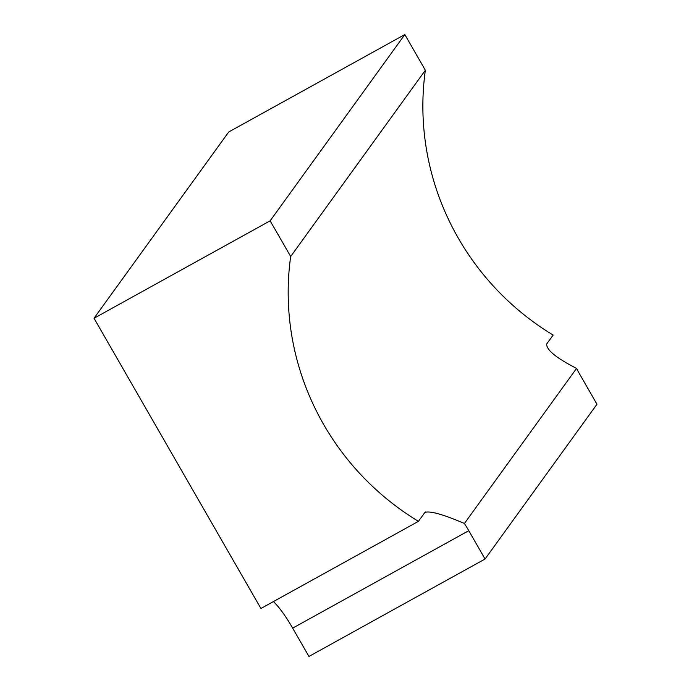 <?xml version="1.0" encoding="UTF-8"?>
<svg xmlns="http://www.w3.org/2000/svg" width="691" height="691" viewBox="0 0 691 691"><rect width="100%" height="100%" fill="white"/><g stroke="black" fill="none" stroke-linecap="round" stroke-linejoin="round"><path stroke-width="1.04" d="M273.377 601.602A40.985 7.679 -119 0 1 292.664 628.136L308.946 656.45L485.065 559.01L596.972 404.244L580.69 375.93A40.985 7.679 -119 0 1 576.553 368.407C556.22 357.973 546.261 349.827 546.693 343.971L553.137 335.066A266.38 260.654 35.9 0 1 425.354 70.24L404.831 34.55L228.712 131.99L94.028 318.257L260.922 608.495L418.452 521.334A266.38 260.654 35.9 0 1 290.669 256.508L425.354 70.24M485.065 559.01L468.783 530.688L292.664 628.136M418.452 521.334L424.887 512.428C429.854 510.658 443.035 514.337 464.43 523.467L576.553 368.407M464.43 523.467A40.985 7.679 -119 0 1 468.783 530.688M424.887 512.428L425.483 511.919M290.669 256.508L270.146 220.818L94.028 318.257M270.146 220.818L404.831 34.55"/></g></svg>
